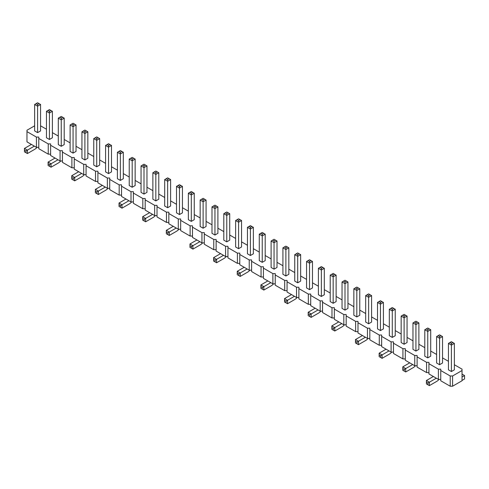 <?xml version="1.0" encoding="UTF-8"?>
<svg xmlns="http://www.w3.org/2000/svg" width="489" height="489" viewBox="0 0 489 489"><rect width="100%" height="100%" fill="white"/><g stroke="black" fill="none" stroke-linecap="round" stroke-linejoin="round"><path stroke-width="0.73" d="M34.646 125.82L26.962 130.251L26.962 141.859L36.418 147.317L36.418 137.079L38.784 137.079L38.784 138.442L48.246 143.907L50.605 143.907L50.605 145.27L60.068 150.728L62.433 150.728L62.433 152.097L71.889 157.556L74.255 157.556L74.255 158.925L83.711 164.383L86.076 164.383L86.076 165.747L95.532 171.211L97.898 171.211L97.898 172.574L107.354 178.033L109.719 178.033L109.719 179.402L119.182 184.86L121.541 184.86L121.541 186.223L131.003 191.688L133.369 191.688L133.369 193.051L142.825 198.51L145.19 198.51L145.19 199.879L154.646 205.337L157.012 205.337L157.012 206.7L166.468 212.165L168.833 212.165L168.833 213.528L178.296 218.986L180.655 218.986L180.655 220.356L190.117 225.814L192.483 225.814L192.483 227.177L201.939 232.642L204.304 232.642L204.304 234.005L213.76 239.463L216.126 239.463L216.126 240.832L225.582 246.291L227.947 246.291L227.947 247.654L237.403 253.119L239.769 253.119L239.769 254.482L249.231 259.946L251.597 259.946L251.597 261.309L261.053 266.768L263.418 266.768L263.418 268.137L272.874 273.596L275.24 273.596L275.24 274.959L284.696 280.423L287.061 280.423L287.061 281.786L296.517 287.245L298.883 287.245L298.883 288.614L308.345 294.072L310.704 294.072L310.704 295.435L320.167 300.9L322.532 300.9L322.532 302.263L331.988 307.722L334.354 307.722L334.354 309.091L343.81 314.549L346.175 314.549L346.175 315.912L355.631 321.377L357.997 321.377L357.997 322.74L367.459 328.198L369.818 328.198L369.818 329.568L379.281 335.026L381.646 335.026L381.646 336.389L391.102 341.854L393.468 341.854L393.468 343.217L402.924 348.681L405.289 348.681L405.289 350.045L414.745 355.503L417.111 355.503L417.111 356.872L426.567 362.331L428.932 362.331L428.932 363.694L438.395 369.158L440.754 369.158L440.754 370.521L450.216 375.98L452.582 375.98L462.038 370.521L462.038 369.158L454.354 364.721M50.605 154.145L48.246 154.145L38.784 148.68L38.784 138.442M440.754 370.521L440.754 380.76L450.216 386.218L452.582 386.218L462.038 380.76L462.038 370.521M428.932 363.694L428.932 373.932L438.395 379.397L440.754 379.397M417.111 356.872L417.111 367.111L426.567 372.569L428.932 372.569M405.289 350.045L405.289 360.283L414.745 365.741L417.111 365.741M393.468 343.217L393.468 353.455L402.924 358.92L405.289 358.92M381.646 336.389L381.646 346.634L391.102 352.092L393.468 352.092M369.818 329.568L369.818 339.806L379.281 345.265L381.646 345.265M357.997 322.74L357.997 332.978L367.459 338.443L369.818 338.443M346.175 315.912L346.175 326.151L355.631 331.615L357.997 331.615M334.354 309.091L334.354 319.329L343.81 324.788L346.175 324.788M322.532 302.263L322.532 312.502L331.988 317.96L334.354 317.96M310.704 295.435L310.704 305.674L320.167 311.138L322.532 311.138M298.883 288.614L298.883 298.852L308.345 304.311L310.704 304.311M287.061 281.786L287.061 292.025L296.517 297.483L298.883 297.483M275.24 274.959L275.24 285.197L284.696 290.662L287.061 290.662M263.418 268.137L263.418 278.375L272.874 283.834L275.24 283.834M251.597 261.309L251.597 271.548L261.053 277.006L263.418 277.006M239.769 254.482L239.769 264.72L249.231 270.185L251.597 270.185M227.947 247.654L227.947 257.899L237.403 263.357L239.769 263.357M216.126 240.832L216.126 251.071L225.582 256.529L227.947 256.529M204.304 234.005L204.304 244.243L213.76 249.708L216.126 249.708M192.483 227.177L192.483 237.416L201.939 242.88L204.304 242.88M180.655 220.356L180.655 230.594L190.117 236.053L192.483 236.053M168.833 213.528L168.833 223.766L178.296 229.225L180.655 229.225M157.012 206.7L157.012 216.939L166.468 222.403L168.833 222.403M145.19 199.879L145.19 210.117L154.646 215.576L157.012 215.576M133.369 193.051L133.369 203.29L142.825 208.748L145.19 208.748M121.541 186.223L121.541 196.462L131.003 201.926L133.369 201.926M109.719 179.402L109.719 189.64L119.182 195.099L121.541 195.099M97.898 172.574L97.898 182.813L107.354 188.271L109.719 188.271M86.076 165.747L86.076 175.985L95.532 181.45L97.898 181.45M74.255 158.925L74.255 169.163L83.711 174.622L86.076 174.622M62.433 152.097L62.433 162.336L71.889 167.794L74.255 167.794M50.605 145.27L50.605 155.508L60.068 160.973L62.433 160.973M36.418 147.317L38.784 147.317M48.246 154.145L48.246 143.907M448.444 361.304L442.533 357.893M436.616 354.482L430.705 351.065M424.794 347.655L418.884 344.244M412.973 340.827L407.062 337.416M401.151 334.005L395.24 330.588M389.33 327.178L383.419 323.767M377.508 320.35L371.591 316.939M365.68 313.528L359.77 310.112M353.859 306.701L347.948 303.29M342.037 299.873L336.126 296.462M330.216 293.045L324.305 289.635M318.394 286.224L312.483 282.807M306.566 279.396L300.656 275.985M294.745 272.569L288.834 269.158M282.923 265.747L277.012 262.33M271.102 258.919L265.191 255.509M259.28 252.092L253.369 248.681M247.458 245.27L241.542 241.853M235.631 238.443L229.72 235.032M223.809 231.615L217.898 228.204M211.988 224.793L206.077 221.376M200.166 217.966L194.255 214.555M188.344 211.138L182.434 207.727M176.517 204.316L170.606 200.9M164.695 197.489L158.784 194.072M152.874 190.661L146.963 187.25M141.052 183.833L135.141 180.423M129.23 177.012L123.32 173.595M117.409 170.184L111.492 166.773M105.581 163.357L99.67 159.946M93.76 156.535L87.849 153.118M81.938 149.707L76.027 146.297M70.116 142.88L64.206 139.469M58.295 136.058L52.384 132.641M46.467 129.23L40.556 125.82M26.962 131.62L36.418 137.079M241.542 220.527L240.068 219.671L238.589 220.527L238.589 222.232L235.631 220.527L235.631 246.976L238.589 248.681L241.542 246.976L241.542 220.527L238.589 222.232L238.589 248.681M229.72 240.148L226.768 241.853L226.768 215.404L229.72 213.699L229.72 240.148M223.809 213.699L226.768 215.404L226.768 213.699L228.241 212.843L226.768 211.994L223.809 213.699L223.809 240.148L226.768 241.853M206.077 226.499L203.118 228.204L203.118 201.755L206.077 200.05L206.077 226.499M200.166 200.05L203.118 201.755L203.118 200.05L204.598 199.194L203.118 198.338L200.166 200.05L200.166 226.499L203.118 228.204M214.946 235.032L217.898 233.32L217.898 206.871L214.946 208.577L214.946 235.032L211.988 233.32L211.988 206.871L214.946 208.577L214.946 206.871L213.467 206.022L211.988 206.871M152.874 172.745L155.832 174.451L155.832 172.745L154.353 171.89L152.874 172.745L152.874 199.194L155.832 200.9L155.832 174.451L158.784 172.745L158.784 199.194L155.832 200.9M167.654 207.727L170.606 206.022L170.606 179.567L167.654 181.278L167.654 207.727L164.695 206.022L164.695 179.567L167.654 181.278L167.654 179.567L166.174 178.717L164.695 179.567M191.297 221.376L194.255 219.671L194.255 193.222L191.297 194.928L191.297 221.376L188.344 219.671L188.344 193.222L191.297 194.928L191.297 193.222L189.818 192.366L188.344 193.222M176.517 186.395L179.475 188.1L179.475 186.395L177.996 185.545L176.517 186.395L176.517 212.843L179.475 214.555L179.475 188.1L182.434 186.395L182.434 212.843L179.475 214.555M64.206 144.585L61.247 146.297L61.247 119.842L64.206 118.136L64.206 144.585M58.295 118.136L61.247 119.842L61.247 118.136L62.726 117.287L61.247 116.431L58.295 118.136L58.295 144.585L61.247 146.297M76.027 124.964L74.548 124.108L73.069 124.964L73.069 126.669L70.116 124.964L70.116 151.413L73.069 153.118L76.027 151.413L76.027 124.964L73.069 126.669L73.069 153.118M87.849 158.24L84.897 159.946L84.897 133.497L87.849 131.792L87.849 158.24M81.938 131.792L84.897 133.497L84.897 131.792L86.37 130.936L84.897 130.08L81.938 131.792L81.938 158.24L84.897 159.946M96.718 166.773L99.67 165.068L99.67 138.613L96.718 140.319L96.718 166.773L93.76 165.068L93.76 138.613L96.718 140.319L96.718 138.613L95.239 137.764L93.76 138.613M111.492 171.89L108.54 173.595L108.54 147.146L111.492 145.441L111.492 171.89M105.581 145.441L108.54 147.146L108.54 145.441L110.019 144.585L108.54 143.735L105.581 145.441L105.581 171.89L108.54 173.595M146.963 165.918L145.484 165.062L144.004 165.918L144.004 167.623L141.052 165.918L141.052 192.366L144.004 194.072L146.963 192.366L146.963 165.918L144.004 167.623L144.004 194.072M135.141 185.545L132.183 187.25L132.183 160.802L135.141 159.09L135.141 185.545M129.23 159.09L132.183 160.802L132.183 159.09L133.662 158.24L132.183 157.385L129.23 159.09L129.23 185.545L132.183 187.25M123.32 152.268L121.84 151.413L120.361 152.268L120.361 153.974L117.409 152.268L117.409 178.717L120.361 180.423L123.32 178.717L123.32 152.268L120.361 153.974L120.361 180.423M356.817 316.939L359.77 315.234L359.77 288.779L356.817 290.49L356.817 316.939L353.859 315.234L353.859 288.779L356.817 290.49L356.817 288.779L355.338 287.929L353.859 288.779M347.948 308.406L344.996 310.112L344.996 283.663L347.948 281.957L347.948 308.406M342.037 281.957L344.996 283.663L344.996 281.957L346.469 281.102L344.996 280.252L342.037 281.957L342.037 308.406L344.996 310.112M324.305 294.757L321.346 296.462L321.346 270.014L324.305 268.302L324.305 294.757M318.394 268.302L321.346 270.014L321.346 268.302L322.826 267.452L321.346 266.597L318.394 268.302L318.394 294.757L321.346 296.462M333.168 303.29L336.126 301.579L336.126 275.13L333.168 276.835L333.168 303.29L330.216 301.579L330.216 275.13L333.168 276.835L333.168 275.13L331.695 274.28L330.216 275.13M312.483 261.481L311.004 260.625L309.525 261.481L309.525 263.186L306.566 261.481L306.566 287.929L309.525 289.635L312.483 287.929L312.483 261.481L309.525 263.186L309.525 289.635M253.369 253.803L250.411 255.509L250.411 229.054L253.369 227.348L253.369 253.803M247.458 227.348L250.411 229.054L250.411 227.348L251.89 226.499L250.411 225.643L247.458 227.348L247.458 253.803L250.411 255.509M262.232 262.33L265.191 260.625L265.191 234.176L262.232 235.881L262.232 262.33L259.28 260.625L259.28 234.176L262.232 235.881L262.232 234.176L260.759 233.32L259.28 234.176M288.834 247.825L287.355 246.976L285.882 247.825L285.882 249.537L282.923 247.825L282.923 274.28L285.882 275.985L288.834 274.28L288.834 247.825L285.882 249.537L285.882 275.985M277.012 267.452L274.054 269.158L274.054 242.709L277.012 241.004L277.012 267.452M271.102 241.004L274.054 242.709L274.054 241.004L275.533 240.148L274.054 239.292L271.102 241.004L271.102 267.452L274.054 269.158M300.656 281.102L297.703 282.807L297.703 256.358L300.656 254.653L300.656 281.102M294.745 254.653L297.703 256.358L297.703 254.653L299.182 253.797L297.703 252.947L294.745 254.653L294.745 281.102L297.703 282.807M430.705 329.739L429.232 328.883L427.753 329.739L427.753 331.444L424.794 329.739L424.794 356.188L427.753 357.893L430.705 356.188L430.705 329.739L427.753 331.444L427.753 357.893M418.884 349.36L415.931 351.065L415.931 324.617L418.884 322.911L418.884 349.36M412.973 322.911L415.931 324.617L415.931 322.911L417.404 322.055L415.931 321.206L412.973 322.911L412.973 349.36L415.931 351.065M404.103 344.244L407.062 342.532L407.062 316.083L404.103 317.789L404.103 344.244L401.151 342.532L401.151 316.083L404.103 317.789L404.103 316.083L402.63 315.234L401.151 316.083M395.24 335.711L392.282 337.416L392.282 310.967L395.24 309.262L395.24 335.711M389.33 309.262L392.282 310.967L392.282 309.262L393.761 308.406L392.282 307.55L389.33 309.262L389.33 335.711L392.282 337.416M371.591 322.055L368.639 323.767L368.639 297.312L371.591 295.607L371.591 322.055M365.68 295.607L368.639 297.312L368.639 295.607L370.118 294.757L368.639 293.901L365.68 295.607L365.68 322.055L368.639 323.767M383.419 302.434L381.94 301.579L380.46 302.434L380.46 304.14L377.508 302.434L377.508 328.883L380.46 330.588L383.419 328.883L383.419 302.434L380.46 304.14L380.46 330.588M442.533 363.015L439.574 364.721L439.574 338.266L442.533 336.56L442.533 363.015M436.616 336.56L439.574 338.266L439.574 336.56L441.054 335.711L439.574 334.855L436.616 336.56L436.616 363.015L439.574 364.721M451.396 371.542L454.354 369.837L454.354 343.388L451.396 345.093L451.396 371.542L448.444 369.837L448.444 343.388L451.396 345.093L451.396 343.388L449.917 342.532L448.444 343.388M40.556 130.936L37.604 132.641L37.604 106.192L40.556 104.487L40.556 130.936M34.646 104.487L37.604 106.192L37.604 104.487L39.083 103.631L37.604 102.782L34.646 104.487L34.646 130.936L37.604 132.641M52.384 111.315L50.905 110.459L49.426 111.315L49.426 113.02L46.467 111.315L46.467 137.764L49.426 139.469L52.384 137.764L52.384 111.315L49.426 113.02L49.426 139.469M452.582 386.218L452.582 375.98M450.216 386.218L450.216 375.98M438.395 379.397L438.395 369.158M426.567 372.569L426.567 362.331M414.745 365.741L414.745 355.503M402.924 358.92L402.924 348.681M391.102 352.092L391.102 341.854M379.281 345.265L379.281 335.026M367.459 338.443L367.459 328.198M355.631 331.615L355.631 321.377M343.81 324.788L343.81 314.549M331.988 317.96L331.988 307.722M320.167 311.138L320.167 300.9M308.345 304.311L308.345 294.072M296.517 297.483L296.517 287.245M284.696 290.662L284.696 280.423M272.874 283.834L272.874 273.596M261.053 277.006L261.053 266.768M249.231 270.185L249.231 259.946M237.403 263.357L237.403 253.119M225.582 256.529L225.582 246.291M213.76 249.708L213.76 239.463M201.939 242.88L201.939 232.642M190.117 236.053L190.117 225.814M178.296 229.225L178.296 218.986M166.468 222.403L166.468 212.165M154.646 215.576L154.646 205.337M142.825 208.748L142.825 198.51M131.003 201.926L131.003 191.688M119.182 195.099L119.182 184.86M107.354 188.271L107.354 178.033M95.532 181.45L95.532 171.211M83.711 174.622L83.711 164.383M71.889 167.794L71.889 157.556M60.068 160.973L60.068 150.728M249.922 270.185A8.362 4.829 -60 0 1 247.458 272.232L240.215 276.413L240.215 272.996L237.257 271.291L244.207 267.281M240.215 276.413L238.736 275.558L238.736 273.852L247.159 268.987M226.279 256.529A8.362 4.829 -60 0 1 223.809 258.577L216.566 262.758L216.566 259.347L213.614 257.642L220.557 253.632M216.566 262.758L215.093 261.908L215.093 260.197L223.516 255.337M178.986 229.225A8.362 4.829 -60 0 1 176.517 231.273L169.28 235.453L169.28 232.043L166.321 230.337L173.271 226.328M169.28 235.453L167.8 234.604L167.8 232.898L176.223 228.033M202.635 242.88A8.362 4.829 -60 0 1 200.166 244.928L192.923 249.109L192.923 245.692L189.97 243.987L196.914 239.977M192.923 249.109L191.443 248.253L191.443 246.548L199.867 241.682M273.571 283.834A8.362 4.829 -60 0 1 271.102 285.882L263.858 290.063L263.858 286.652L270.808 282.642M263.858 290.063L262.379 289.207L262.379 287.501L263.858 286.652L260.906 284.94L267.85 280.93M60.758 160.973A8.362 4.829 -60 0 1 58.295 163.02L51.052 167.201L51.052 163.784L48.093 162.079L55.043 158.069M51.052 167.201L49.572 166.346L49.572 164.64L57.995 159.775M84.408 174.622A8.362 4.829 -60 0 1 81.938 176.67L74.695 180.851L74.695 177.44L71.742 175.728L78.686 171.718M74.695 180.851L73.222 179.995L73.222 178.289L81.645 173.43M108.051 188.271A8.362 4.829 -60 0 1 105.581 190.319L98.344 194.5L98.344 191.089L95.386 189.384L102.329 185.374M98.344 194.5L96.865 193.65L96.865 191.945L105.288 187.079M131.694 201.926A8.362 4.829 -60 0 1 129.23 203.974L121.987 208.155L121.987 204.738L119.029 203.033L125.979 199.023M121.987 208.155L120.508 207.299L120.508 205.594L128.931 200.728M155.343 215.576A8.362 4.829 -60 0 1 152.874 217.623L145.63 221.804L145.63 218.394L142.678 216.688L149.622 212.672M145.63 221.804L144.157 220.949L144.157 219.243L152.58 214.384M391.793 352.092A8.362 4.829 -60 0 1 389.33 354.14L382.086 358.321L382.086 354.91L379.134 353.199L386.078 349.189M382.086 358.321L380.607 357.465L380.607 355.76L389.03 350.894M368.15 338.443A8.362 4.829 -60 0 1 365.68 340.491L358.443 344.666L358.443 341.255L355.485 339.549L362.428 335.54M358.443 344.666L356.964 343.816L356.964 342.111L365.387 337.245M344.507 324.788A8.362 4.829 -60 0 1 342.037 326.835L334.794 331.016L334.794 327.606L331.842 325.9L338.785 321.89M334.794 331.016L333.321 330.167L333.321 328.455L341.744 323.596M297.214 297.483A8.362 4.829 -60 0 1 294.745 299.531L287.508 303.712L287.508 300.301L284.549 298.596L291.493 294.586M287.508 303.712L286.028 302.862L286.028 301.157L294.451 296.291M320.857 311.138A8.362 4.829 -60 0 1 318.394 313.186L311.151 317.367L311.151 313.95L308.192 312.245L315.142 308.235M311.151 317.367L309.671 316.511L309.671 314.806L318.094 309.94M415.442 365.741A8.362 4.829 -60 0 1 412.973 367.789L405.729 371.97L405.729 368.559L402.777 366.854L409.721 362.844M405.729 371.97L404.256 371.12L404.256 369.409L412.679 364.549M439.085 379.397A8.362 4.829 -60 0 1 436.616 381.444L429.379 385.625L429.379 382.209L426.42 380.503L433.37 376.493M429.379 385.625L427.899 384.77L427.899 383.064L436.322 378.199M462.038 380.418L464.55 378.969L464.55 375.558L462.038 377.007M37.115 147.317A8.362 4.829 -60 0 1 34.646 149.365L27.408 153.546L27.408 150.135L24.45 148.43L31.394 144.42M27.408 153.546L25.929 152.696L25.929 150.985L34.352 146.125M237.257 271.291L237.257 272.996L238.736 273.852M238.736 275.558L237.257 274.702L237.257 272.996M213.614 257.642L213.614 259.347L215.093 260.197M215.093 261.908L213.614 261.053L213.614 259.347M166.321 230.337L166.321 232.043L167.8 232.898M167.8 234.604L166.321 233.748L166.321 232.043M189.97 243.987L189.97 245.692L191.443 246.548M191.443 248.253L189.97 247.403L189.97 245.692M260.906 284.94L260.906 286.652L262.379 287.501M262.379 289.207L260.906 288.357L260.906 286.652M48.093 162.079L48.093 163.784L49.572 164.64M49.572 166.346L48.093 165.49L48.093 163.784M71.742 175.728L71.742 177.44L73.222 178.289M73.222 179.995L71.742 179.145L71.742 177.44M95.386 189.384L95.386 191.089L96.865 191.945M96.865 193.65L95.386 192.794L95.386 191.089M119.029 203.033L119.029 204.738L120.508 205.594M120.508 207.299L119.029 206.45L119.029 204.738M142.678 216.688L142.678 218.394L144.157 219.243M144.157 220.949L142.678 220.099L142.678 218.394M379.134 353.199L379.134 354.91L380.607 355.76M380.607 357.465L379.134 356.615L379.134 354.91M355.485 339.549L355.485 341.255L356.964 342.111M356.964 343.816L355.485 342.96L355.485 341.255M331.842 325.9L331.842 327.606L333.321 328.455M333.321 330.167L331.842 329.311L331.842 327.606M284.549 298.596L284.549 300.301L286.028 301.157M286.028 302.862L284.549 302.006L284.549 300.301M308.192 312.245L308.192 313.95L309.671 314.806M309.671 316.511L308.192 315.662L308.192 313.95M402.777 366.854L402.777 368.559L404.256 369.409M404.256 371.12L402.777 370.265L402.777 368.559M426.42 380.503L426.42 382.209L427.899 383.064M427.899 384.77L426.42 383.914L426.42 382.209M464.55 375.558L462.038 374.103M24.45 148.43L24.45 150.135L25.929 150.985M25.929 152.696L24.45 151.841L24.45 150.135M238.589 220.527L237.11 219.671L235.631 220.527M240.068 219.671L238.589 218.815L237.11 219.671M228.241 212.843L229.72 213.699M225.288 212.843L226.768 213.699M201.645 199.194L203.118 200.05M204.598 199.194L206.077 200.05M213.467 206.022L214.946 205.166L217.898 206.871M216.419 206.022L214.946 206.871M155.832 172.745L157.305 171.89L158.784 172.745M154.353 171.89L155.832 171.04L157.305 171.89M166.174 178.717L167.654 177.862L170.606 179.567M169.133 178.717L167.654 179.567M189.818 192.366L191.297 191.517L194.255 193.222M192.776 192.366L191.297 193.222M179.475 186.395L180.954 185.545L182.434 186.395M177.996 185.545L179.475 184.689L180.954 185.545M62.726 117.287L64.206 118.136M59.768 117.287L61.247 118.136M73.069 124.964L71.596 124.108L70.116 124.964M74.548 124.108L73.069 123.259L71.596 124.108M86.37 130.936L87.849 131.792M83.417 130.936L84.897 131.792M96.718 138.613L98.191 137.764L99.67 138.613M98.191 137.764L96.718 136.908L95.239 137.764M110.019 144.585L111.492 145.441M107.06 144.585L108.54 145.441M144.004 165.918L142.531 165.062L141.052 165.918M145.484 165.062L144.004 164.212L142.531 165.062M133.662 158.24L135.141 159.09M130.704 158.24L132.183 159.09M120.361 152.268L118.882 151.413L117.409 152.268M121.84 151.413L120.361 150.557L118.882 151.413M356.817 288.779L358.296 287.929L359.77 288.779M358.296 287.929L356.817 287.074L355.338 287.929M346.469 281.102L347.948 281.957M343.516 281.102L344.996 281.957M322.826 267.452L324.305 268.302M319.867 267.452L321.346 268.302M331.695 274.28L333.168 273.424L336.126 275.13M334.647 274.28L333.168 275.13M309.525 261.481L308.046 260.625L306.566 261.481M311.004 260.625L309.525 259.775L308.046 260.625M248.932 226.499L250.411 227.348M251.89 226.499L253.369 227.348M260.759 233.32L262.232 232.471L265.191 234.176M263.712 233.32L262.232 234.176M285.882 247.825L284.402 246.976L282.923 247.825M287.355 246.976L285.882 246.12L284.402 246.976M275.533 240.148L277.012 241.004M272.581 240.148L274.054 241.004M299.182 253.797L300.656 254.653M296.224 253.797L297.703 254.653M427.753 329.739L426.274 328.883L424.794 329.739M429.232 328.883L427.753 328.027L426.274 328.883M417.404 322.055L418.884 322.911M414.452 322.055L415.931 322.911M404.103 316.083L405.583 315.234L407.062 316.083M405.583 315.234L404.103 314.378L402.63 315.234M393.761 308.406L395.24 309.262M390.809 308.406L392.282 309.262M370.118 294.757L371.591 295.607M367.16 294.757L368.639 295.607M380.46 302.434L378.981 301.579L377.508 302.434M381.94 301.579L380.46 300.729L378.981 301.579M438.095 335.711L439.574 336.56M441.054 335.711L442.533 336.56M451.396 343.388L452.875 342.532L454.354 343.388M452.875 342.532L451.396 341.683L449.917 342.532M36.125 103.631L37.604 104.487M39.083 103.631L40.556 104.487M49.426 111.315L47.946 110.459L46.467 111.315M50.905 110.459L49.426 109.603L47.946 110.459"/></g></svg>
